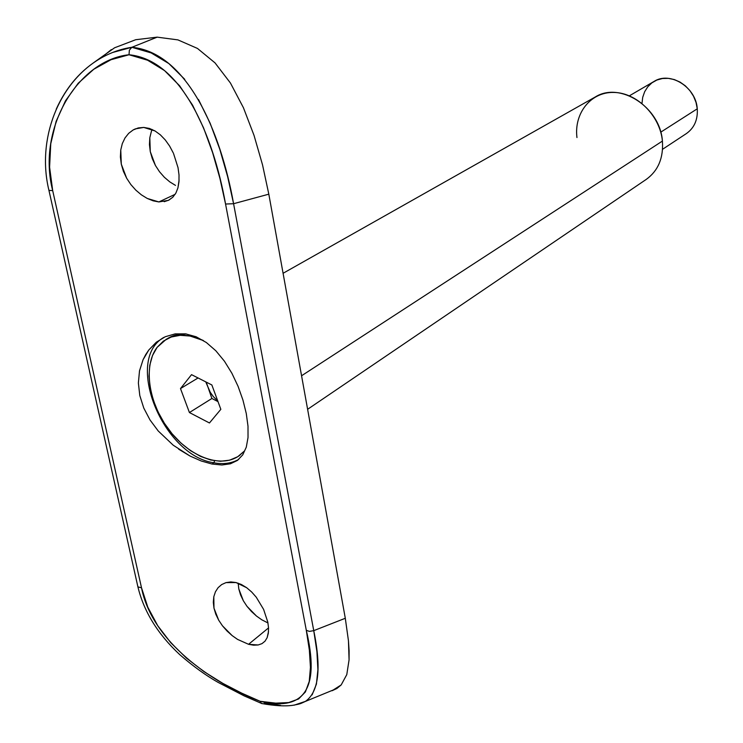 <?xml version="1.0" encoding="UTF-8"?>
<svg xmlns="http://www.w3.org/2000/svg" width="743" height="743" viewBox="0 0 743 743"><rect width="100%" height="100%" fill="white"/><g stroke="black" fill="none" stroke-linecap="round" stroke-linejoin="round"><path stroke-width="1.11" d="M307.611 409.3L646.373 179.314C658.214 170.676 663.555 157.934 662.412 141.077L301.565 375.763L662.412 141.077C660.211 107.178 619.968 81.275 595.292 96.971L283.083 273.285M641.98 103.398L642.714 97.305L644.673 91.686L647.785 86.792L651.908 82.844L656.858 80.04L662.412 78.517L668.319 78.359L674.3 79.566L680.077 82.111L685.371 85.863L689.931 90.655L693.544 96.256L696.024 102.404L697.268 108.803L660.731 132.18L697.268 108.803C696.033 87.154 670.13 70.975 654.044 81.433L629.386 95.81M662.552 149.287L686.393 133.573C694.296 127.954 697.918 119.697 697.268 108.803M662.412 141.077C660.09 115.778 636.927 92.717 613.894 92.438C590.824 91.779 573.902 113.168 576.958 137.548M133.164 129.941L135.375 128.873L143.761 127.424L138.263 127.935L133.164 129.941L128.688 133.331L133.164 129.941M125.019 137.929L128.688 133.331L125.019 137.929L122.316 143.575L125.019 137.929M120.756 149.975L122.316 143.575L120.756 149.975L120.394 156.94L121.295 164.138L120.756 149.975M126.654 178.227L121.295 164.138L123.403 171.327L126.654 178.227L130.852 184.561L126.654 178.227M135.858 190.18L130.852 184.561L135.858 190.18L141.384 194.842L135.858 190.18M147.244 198.446L141.384 194.842L147.244 198.446L153.16 200.833L158.872 201.938L147.244 198.446M175.134 194.322L158.872 201.938L175.134 194.322M175.497 185.397L169.757 181.868L175.497 185.397M164.361 177.271L169.757 181.868L164.361 177.271L159.504 171.735L164.361 177.271M155.436 165.503L159.504 171.735L155.436 165.503L150.281 151.646L152.306 158.705L155.436 165.503M149.817 137.734L150.281 151.646L149.445 144.579L149.817 137.734L151.368 131.446L149.817 137.734M152.148 129.477L151.368 131.446L152.148 129.477M261.796 619.792L267.972 622.968L261.796 619.792L256.456 616.031L261.796 619.792M251.478 611.517L256.456 616.031L247.02 606.362L251.478 611.517M243.342 600.771L247.02 606.362L243.342 600.771L238.8 588.911L240.546 594.864L243.342 600.771M238.178 583.181L238.8 588.911L238.178 583.181M225.983 582.614L236.051 582.558L230.85 581.927L225.983 582.614L221.665 584.574L225.983 582.614M218.098 587.676L221.665 584.574L218.098 587.676L215.433 591.799L218.098 587.676M213.808 596.713L215.433 591.799L213.808 596.713L213.306 602.257L213.975 608.155L213.808 596.713M218.674 620.164L213.975 608.155L215.786 614.192L218.674 620.164L222.473 625.82L218.674 620.164M227.052 631.03L222.473 625.82L232.15 635.599L227.052 631.03M237.593 639.417L232.15 635.599L237.593 639.417L248.571 644.302L237.593 639.417M268.52 631.448L267.136 637.708L265.01 641.19L261.982 643.633L258.155 644.97L248.571 644.302L268.539 627.9L248.571 644.302L253.623 645.193L258.155 644.97L261.982 643.633L265.01 641.19L267.136 637.708L268.325 633.259L268.548 627.993L267.805 622.114L263.598 609.381L256.251 597.196L251.673 592.004L246.657 587.704L241.401 584.518L236.051 582.558L246.657 587.704L251.673 592.004L256.251 597.196L263.598 609.381L267.805 622.114M175.153 333.876L185.62 333.858L175.153 333.876L165.206 336.755L175.153 333.876M156.299 342.226L165.206 336.755L156.299 342.226L148.776 350.027L156.299 342.226M145.684 354.643L148.776 350.027L143.065 359.714L145.684 354.643M139.508 370.85L143.065 359.714L139.508 370.85L138.374 383.007L139.508 370.85M139.795 395.536L138.374 383.007L139.795 395.536L143.77 408.056L139.795 395.536M150.03 419.99L143.77 408.056L150.03 419.99L158.24 430.996L150.03 419.99M212.015 464.031L221.897 464.988L212.015 464.031L213.882 462.778C223.179 464.533 231.435 463.428 238.642 459.462C231.435 463.428 223.179 464.533 213.882 462.778L214.597 460.771L213.882 462.778C162.931 455.617 123.97 360.049 163.804 337.406C123.97 360.049 162.94 455.617 213.882 462.778L212.015 464.031L201.214 460.985L189.948 455.988L173.221 445.196L158.24 430.996M275.774 703.147L260.115 701.281L241.8 693.191L222.909 683.421L204.084 671.691L186.484 658.14L170.732 642.676L157.702 625.652L147.811 607.198L141.514 587.806L52.697 190.645L49.595 167.166L50.756 143.752L56.106 121.406L65.468 100.834L78.21 83.235L93.785 69.257L110.995 59.719L129.022 54.75L147.606 60.229L164.519 70.576L179.639 85.807L192.586 105.153L203.573 127.889L212.609 152.64L219.937 178.45L225.556 204.037L306.302 630.305L309.367 650.181L310.444 667.409L309.246 681.387L305.392 691.965L298.612 698.949L288.665 702.562L275.774 703.147M196.143 336.774L185.62 333.858L196.143 336.774L206.35 342.514L196.143 336.774M215.823 350.761L206.35 342.514L215.823 350.761L224.423 361.182L215.823 350.761M231.872 373.227L224.423 361.182L231.872 373.227L238.094 386.388L231.872 373.227M242.942 400.068L238.094 386.388L242.942 400.068L246.277 413.517L242.942 400.068M248.004 426.241L246.277 413.517L248.004 426.241L248.023 437.571L248.004 426.241M246.277 447.202L248.023 437.571L246.277 447.202L242.747 454.855L246.277 447.202M237.463 460.4L242.747 454.855L237.463 460.4L230.432 463.79L237.463 460.4M221.897 464.988L230.432 463.79L221.897 464.988M178.664 449.19L189.948 455.988M149.399 128.437L143.761 127.424L155.008 130.944L149.399 128.437M160.33 134.817L155.008 130.944L160.33 134.817L165.262 139.944L160.33 134.817M169.599 146.037L165.262 139.944L169.599 146.037L173.258 152.9L169.599 146.037M164.194 201.697L168.875 200.118L172.813 197.229L175.85 193.134L177.921 187.933L178.979 181.794L179.017 174.976L178.032 167.658L173.565 153.587M332.037 690.749L336.885 688.492L341.186 684.925L332.037 690.749M346.786 674.607L341.186 684.925L346.786 674.607L349.071 659.858L346.786 674.607M349.108 650.812L349.071 659.858L348.458 640.828L349.108 650.812M93.451 62.83L114.589 47.784L135.7 39.723L157.163 37.15L177.93 39.89L197.471 48.434L215.033 62.895L230.441 83.03L243.416 107.698L254.05 135.44L262.53 164.862L268.817 194.174L345.3 618.278L348.458 640.828L345.3 618.278L313.75 630.649L233.581 203.712L268.817 194.174L345.3 618.278L313.75 630.649L316.917 651.63L317.902 669.657L316.416 684.127L312.106 694.891M179.091 180.029L177.921 187.933L175.85 193.134L172.813 197.229L168.345 200.387L158.872 201.938M198.465 99.469L210.167 123.282L219.826 149.352L227.637 176.639L233.581 203.712L268.817 194.174L262.53 164.862L254.05 135.44L243.416 107.698L230.441 83.03L215.033 62.895L197.471 48.434L177.93 39.89L157.163 37.15L131.845 47.292L151.182 52.92L168.856 63.573L184.756 79.334M112.499 52.512L131.845 47.292L157.163 37.15L135.7 39.723L114.589 47.784L93.349 62.923M280.603 705.376L264.257 703.054M294.172 705.163L305.484 701.346C318.766 691.965 321.524 668.403 313.75 630.649L233.581 203.712C220.615 130.508 186.261 52.335 131.845 47.292C121.09 48.88 110.623 52.567 100.444 58.372C81.275 69.601 66.536 86.532 56.236 109.156M129.022 54.75L129.356 50.199L131.845 47.292L129.356 50.199L129.022 54.75C181.552 59.951 213.241 135.254 225.556 204.037L233.581 203.712L225.556 204.037L306.302 630.305L309.413 631.392L313.75 630.649L309.413 631.392L306.302 630.305C320.057 688.269 304.658 711.933 260.115 701.281C212.034 683.068 152.036 641.711 141.514 587.806L52.697 190.645C36.435 127.787 78.777 59.969 129.022 54.75M48.806 189.753L48.954 190.366L52.697 190.645L48.936 190.357C36.574 139.749 58.14 82.854 100.658 58.242L111.329 49.595M137.669 585.818L137.91 586.868L141.514 587.806L137.929 586.886L137.669 585.818M262.864 703.732L261.109 703.24L260.115 701.281L261.434 703.482L262.864 703.732M244.475 450.992L238.782 456.035C220.086 468.796 188.638 456.332 168.661 429.435C148.516 402.697 143 365.965 157.079 347.38L152.501 355.535L149.78 365.25L148.999 376.153L150.151 387.837L153.197 399.873L157.999 411.826L164.389 423.278L172.125 433.81L180.948 443.06L190.552 450.695L200.573 456.406L210.678 459.991L220.476 461.273L229.615 460.177L237.723 456.722L244.475 450.992M238.782 456.035L239.878 455.245M211.894 398.489L217.987 401.61L211.894 398.489L189.419 412.541L180.493 388.58L191.536 374.648L211.848 384.958L220.838 409.328L209.452 422.971L189.419 412.541L211.894 398.489L206.248 382.116L211.894 398.489M217.736 400.932L213.38 396.688L210.018 391.933L205.755 381.865L210.315 392.434L213.306 396.604L217.736 400.932M203.461 340.582L190.078 336.031L180.187 335.307L171.169 337.034L163.376 341.13L157.079 347.38L166.321 339.226C176.834 333.542 189.214 333.997 203.461 340.582M167.509 338.585C172.933 335.214 179.212 333.672 186.335 333.969L175.692 335.047L166.497 339.124M211.848 384.958L220.838 409.328L209.452 422.971L189.419 412.541L180.493 388.58L198.065 377.964L180.493 388.58L191.536 374.648L211.848 384.958M336.885 688.492L305.429 701.411C300.144 703.723 301.528 703.677 293.113 705.265C285.275 706.444 274.706 705.85 261.434 703.482M261.109 703.24L244.178 695.894L218.061 682.371C205.607 675.294 192.836 666.044 179.741 654.629C157.776 634.123 143.836 611.535 137.91 586.868L48.936 190.357"/></g></svg>
